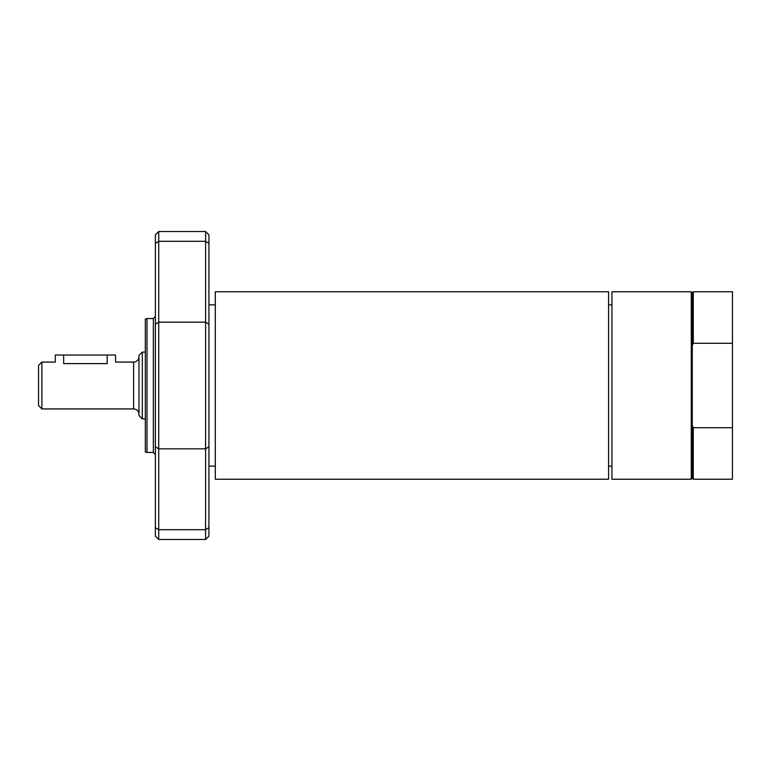 <?xml version="1.0" encoding="UTF-8"?>
<svg xmlns="http://www.w3.org/2000/svg" width="771" height="771" viewBox="0 0 771 771"><rect width="100%" height="100%" fill="white"/><g stroke="black" fill="none" stroke-linecap="round" stroke-linejoin="round"><path stroke-width="1.16" d="M215.292 348.261L215.292 479.225L608.598 479.225L608.598 291.775L215.292 291.775L215.292 348.261M205.578 539.478L208.931 536.134L208.931 234.866L205.578 231.522L205.578 539.478L158.72 539.478L158.72 231.522L155.376 234.866L155.376 536.134L158.72 539.478M147.001 318.558L145.334 319.001L145.334 451.999L147.001 452.442L147.001 318.558L153.362 318.558L155.376 316.544M147.001 452.442L153.362 452.442L153.362 318.558M693.283 291.775L693.283 343.288L692.281 345.572L692.281 292.778L693.283 291.775L732.45 291.775L732.45 479.225L693.283 479.225L693.283 427.712L692.281 425.428L692.281 478.222L691.279 479.225L611.943 479.225L611.943 291.775L691.279 291.775L691.279 479.225M693.283 343.288L732.45 343.288M732.45 427.712L693.283 427.712M692.281 345.572L692.281 425.428M138.973 356.713A5.358 5.358 0 0 1 133.614 362.071L115.534 362.071L115.534 355.036L55.29 355.036L55.29 362.071L41.894 362.071L41.894 408.929L133.614 408.929C136.862 409.247 138.655 411.03 138.973 414.287M63.656 355.036L63.656 363.613C52.862 361.927 52.862 361.927 63.656 363.613L107.169 363.613C117.963 361.927 117.963 361.927 107.169 363.613L107.169 355.036M41.894 362.071L38.55 365.415L38.55 405.585L41.894 408.929M142.317 418.894L138.973 415.54L138.973 355.46L142.317 352.106L142.317 418.894L145.334 418.894M155.376 243.347L158.72 241.304L205.578 241.304L208.931 243.347M208.931 527.653L205.578 529.696L158.72 529.696L155.376 527.653M208.931 446.795L205.578 448.838L158.72 448.838L155.376 446.795M208.931 324.205L205.578 322.162L158.72 322.162L155.376 324.205M133.614 362.071L133.614 408.929M208.931 466.137L215.292 466.137M208.931 304.863L215.292 304.863M608.598 466.137L611.943 466.137M608.598 304.863L611.943 304.863M205.578 231.522L158.72 231.522M153.362 452.442L155.376 454.456M692.281 292.778L691.279 291.775M692.281 478.222L693.283 479.225M142.317 352.106L145.334 352.106"/></g></svg>
